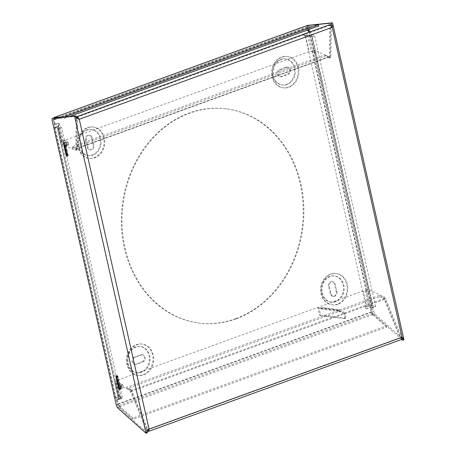 <?xml version="1.0" encoding="UTF-8"?>
<svg xmlns="http://www.w3.org/2000/svg" width="456" height="456" viewBox="0 0 456 456"><rect width="100%" height="100%" fill="white"/><g stroke="black" fill="none" stroke-linecap="round" stroke-linejoin="round"><path stroke-width="0.34" stroke-dasharray="2.28 1.71" d="M57.074 126.283L60.334 127.783L57.73 128.535L54.469 127.036L57.074 126.283L118.138 397.244L121.399 398.743L118.794 399.496L115.533 397.997L118.138 397.244L57.04 126.272A2.633 0.564 -12.7 0 1 56.909 126.147A2.633 0.564 -12.7 0 1 58.06 125.389L58.984 125.4L58.26 125.919L61.549 127.429L64.376 139.975L63.156 140.328L63.886 143.583L61.731 144.21L65.333 145.863L67.511 155.53L68.332 155.906L66.154 146.239L75.405 150.491L76.654 150.035L76.369 148.781L72.168 146.849L325.128 54.902L325.413 56.156L329.62 58.089L329.386 56.857L329.62 58.089L330.589 57.735L313.996 50.12L367.941 289.474L384.533 297.095L385.462 298.48L402.232 338.603M54.469 127.036L115.533 397.997M57.73 128.535L118.794 399.496M60.334 127.783L121.399 398.743M311.345 34.382L314.606 35.876L312.166 36.583L308.906 35.089L311.345 34.382L372.409 305.343L375.67 306.837L373.23 307.543L369.97 306.05L372.409 305.343M308.906 35.089L369.97 306.05M312.166 36.583L373.23 307.543M314.606 35.876L375.67 306.837M285.94 67.311A3.619 3.038 -82.8 0 1 287.286 67.186A3.619 3.038 -82.8 0 1 289.765 70.48A3.619 3.038 -82.8 0 1 287.497 74.214L281.061 76.551A3.619 3.038 -82.8 0 1 279.933 76.705A3.619 3.038 -82.8 0 1 277.242 73.513A3.619 3.038 -82.8 0 1 279.505 69.654L285.94 67.311L286.653 67.402A3.619 3.038 -82.8 0 1 287.878 67.26A3.619 3.038 -82.8 0 1 290.472 70.498A3.619 3.038 -82.8 0 1 288.203 74.299L287.497 74.214M281.386 59.474A13.167 11.052 97.2 0 0 273.486 75.918A13.167 11.052 97.2 0 0 287.041 84.565A13.167 11.052 97.2 0 0 294.935 68.121A13.167 11.052 97.2 0 0 281.386 59.474M286.653 67.402L280.218 69.739A3.619 3.038 -82.8 0 0 277.949 73.541A3.619 3.038 -82.8 0 0 280.537 76.785A3.619 3.038 -82.8 0 0 281.774 76.642L288.203 74.299M286.328 84.474A13.167 11.052 97.2 0 0 294.228 68.035A13.167 11.052 97.2 0 0 280.674 59.388A13.167 11.052 97.2 0 0 272.779 75.827A13.167 11.052 97.2 0 0 286.328 84.474M281.529 57.057A15.8 13.264 97.2 0 0 272.05 76.79A15.8 13.264 97.2 0 0 288.312 87.164A15.8 13.264 97.2 0 0 297.791 67.431A15.8 13.264 97.2 0 0 281.529 57.057M372.598 313.54L372.752 314.76L372.598 313.54L386.477 325.903L132.947 418.055L133.101 419.275L119.221 406.912L119.329 405.601L119.221 406.912M132.947 418.055L119.113 405.732L119.272 406.952M236.134 318.841A107.964 90.653 -82.8 0 1 199.46 323.099A107.964 90.653 -82.8 0 1 122.145 226.512A107.964 90.653 -82.8 0 1 189.776 113.116A107.964 90.653 -82.8 0 1 226.45 108.859A107.964 90.653 -82.8 0 1 303.764 205.445A107.964 90.653 -82.8 0 1 236.134 318.841M235.495 318.761A107.964 90.653 -82.8 0 1 198.822 323.019A107.964 90.653 -82.8 0 1 121.507 226.432A107.964 90.653 -82.8 0 1 189.137 113.031A107.964 90.653 -82.8 0 1 225.811 108.779A107.964 90.653 -82.8 0 1 303.126 205.365A107.964 90.653 -82.8 0 1 235.495 318.761M386.477 325.903L386.631 327.123L133.101 419.275M335.947 301.587A13.167 11.052 -82.8 0 1 322.392 292.94A13.167 11.052 -82.8 0 1 330.292 276.496A13.167 11.052 -82.8 0 1 343.841 285.142A13.167 11.052 -82.8 0 1 335.947 301.587M305.013 35.631L307.652 35.454L310.906 36.947L312.126 36.594L308.872 35.101A2.633 0.564 167.3 0 0 305.013 35.631L366.077 306.592A2.633 0.564 167.3 0 1 369.93 306.062L373.19 307.555L371.971 307.908L368.414 292.108L365.153 290.614L363.221 290.877L345.682 297.249A15.8 13.264 97.2 0 0 345.329 279.448A15.8 13.264 97.2 0 0 331.147 274.164A15.8 13.264 97.2 0 0 321.309 288.175A15.8 13.264 97.2 0 0 328.428 303.525L151.569 367.81A15.8 13.264 97.2 0 0 151.215 350.003A15.8 13.264 97.2 0 0 137.028 344.725A15.8 13.264 97.2 0 0 127.19 358.735A15.8 13.264 97.2 0 0 134.309 374.08A15.8 13.264 97.2 0 0 143.817 374.826A15.8 13.264 97.2 0 0 151.569 367.81L115.693 381.005L122.476 384.163L123.211 387.418A2.633 0.564 167.3 0 1 123.342 387.549A2.633 0.564 167.3 0 1 121.37 388.563L119.569 389.042M337.93 304.272A15.8 13.264 -82.8 0 1 328.428 303.525L345.682 297.249A15.8 13.264 -82.8 0 1 337.93 304.272M336.916 291.732A3.619 3.038 97.2 0 1 333.484 296.394A3.619 3.038 97.2 0 1 331.016 293.875L329.323 286.351A3.619 3.038 97.2 0 1 332.663 281.677A3.619 3.038 97.2 0 1 335.217 284.208L336.916 291.732L336.209 291.64A3.619 3.038 97.2 0 1 332.806 296.309A3.619 3.038 97.2 0 1 330.309 293.784L328.611 286.26A3.619 3.038 97.2 0 1 332.014 281.597A3.619 3.038 97.2 0 1 334.51 284.116L336.209 291.64M335.234 301.496A13.167 11.052 -82.8 0 1 321.685 292.849A13.167 11.052 -82.8 0 1 329.58 276.404A13.167 11.052 -82.8 0 1 343.134 285.051A13.167 11.052 -82.8 0 1 335.234 301.496M337.223 304.18A15.8 13.264 -82.8 0 1 320.961 293.807A15.8 13.264 -82.8 0 1 330.435 274.079A15.8 13.264 -82.8 0 1 346.697 284.453A15.8 13.264 -82.8 0 1 337.223 304.18M67.112 156.26L68.332 155.906M66.747 155.752L67.511 155.53M141.827 372.142A13.167 11.052 -82.8 0 1 128.279 363.495A13.167 11.052 -82.8 0 1 136.173 347.05A13.167 11.052 -82.8 0 1 149.728 355.697A13.167 11.052 -82.8 0 1 141.827 372.142M135.01 357.316L134.298 357.225L140.733 354.888L141.44 354.979L135.01 357.316A3.619 3.038 97.2 0 0 132.742 361.106A3.619 3.038 97.2 0 0 135.307 364.355A3.619 3.038 97.2 0 0 136.561 364.219L142.996 361.876A3.619 3.038 -82.8 0 0 145.264 358.08A3.619 3.038 -82.8 0 0 142.677 354.836L141.964 354.745M141.44 354.979A3.619 3.038 -82.8 0 1 142.677 354.836M140.733 354.888A3.619 3.038 -82.8 0 1 141.862 354.734A3.619 3.038 -82.8 0 1 144.552 357.926A3.619 3.038 -82.8 0 1 142.289 361.79L142.996 361.876M141.121 372.05A13.167 11.052 -82.8 0 1 127.566 363.403A13.167 11.052 -82.8 0 1 135.466 346.965A13.167 11.052 -82.8 0 1 149.015 355.612A13.167 11.052 -82.8 0 1 141.121 372.05M134.298 357.225A3.619 3.038 97.2 0 0 132.029 361.015A3.619 3.038 97.2 0 0 134.6 364.264A3.619 3.038 97.2 0 0 135.854 364.127L142.289 361.79M143.104 374.741A15.8 13.264 97.2 0 0 152.583 355.007A15.8 13.264 97.2 0 0 136.321 344.633A15.8 13.264 97.2 0 0 126.842 364.361A15.8 13.264 97.2 0 0 143.104 374.741M116.308 405.179L117.528 404.825L53.329 119.945L52.109 120.298M117.409 407.664L118.628 407.311L117.528 404.825M339.452 311.932L340.529 311.539L343.721 311.944L342.65 312.332L339.452 311.932L339.321 311.34A1.317 1.106 97.2 0 0 337.964 310.473L340.039 309.721L322.301 307.486A2.633 2.212 -82.8 0 1 322.517 308.102L318.966 307.657L317.895 308.045L321.446 308.495L322.517 308.102L340.256 310.337A2.633 2.212 97.2 0 0 340.039 309.721M345.488 318.26L344.417 318.653L344.844 317.484L345.916 317.097L345.488 318.26L320.653 315.13L318.966 307.657M64.159 143.173L65.96 142.688L66.696 145.948A2.633 0.564 -12.7 0 0 68.668 144.951A2.633 0.564 -12.7 0 0 68.537 144.803L61.822 141.725L62.329 141.28L97.624 128.449A15.8 13.264 -82.8 0 1 104.743 143.8A15.8 13.264 -82.8 0 1 94.905 157.81A15.8 13.264 -82.8 0 1 80.723 152.526A15.8 13.264 -82.8 0 1 80.37 134.725A15.8 13.264 -82.8 0 1 88.122 127.703A15.8 13.264 -82.8 0 1 97.624 128.449L274.483 64.165A15.8 13.264 97.2 0 1 282.235 57.148A15.8 13.264 97.2 0 1 291.743 57.895L274.483 64.165A15.8 13.264 -82.8 0 0 274.837 81.972A15.8 13.264 -82.8 0 0 289.024 87.256A15.8 13.264 -82.8 0 0 298.857 73.239A15.8 13.264 -82.8 0 0 291.743 57.895L309.282 51.522L311.209 51.254L314.469 52.753L310.906 36.947M87.267 130.034A13.167 11.052 97.2 0 0 79.372 146.473A13.167 11.052 97.2 0 0 92.921 155.12A13.167 11.052 97.2 0 0 100.822 138.681A13.167 11.052 97.2 0 0 87.267 130.034M86.298 139.884A3.619 3.038 -82.8 0 1 89.701 135.221A3.619 3.038 -82.8 0 1 92.197 137.74L93.89 145.27A3.619 3.038 97.2 0 1 90.459 149.927A3.619 3.038 97.2 0 1 87.997 147.413L86.298 139.884L85.585 139.798A3.619 3.038 -82.8 0 1 88.863 135.118A3.619 3.038 -82.8 0 1 91.485 137.655L93.184 145.179L93.89 145.27M93.184 145.179A3.619 3.038 97.2 0 1 89.758 149.842A3.619 3.038 97.2 0 1 87.284 147.322L85.585 139.798M92.215 155.034A13.167 11.052 97.2 0 0 100.109 138.59A13.167 11.052 97.2 0 0 86.56 129.943A13.167 11.052 97.2 0 0 78.66 146.387A13.167 11.052 97.2 0 0 92.215 155.034M87.409 127.612A15.8 13.264 -82.8 0 1 103.672 137.991A15.8 13.264 -82.8 0 1 94.198 157.719A15.8 13.264 -82.8 0 1 77.936 147.345A15.8 13.264 -82.8 0 1 87.409 127.612M53.432 118.013L53.329 119.945M66.644 141.964L67.38 145.225L65.539 145.96L64.518 142.232L65.333 142.608L68.041 155.433L66.986 155.718M63.298 142.585L64.518 142.232M64.114 142.962L65.333 142.608M308.21 29.771L307.754 27.753A1.317 0.655 70 0 1 308.017 26.608L54.486 118.759A1.317 0.655 70 0 1 54.532 118.748L54.275 117.466M58.271 125.309A1.054 0.883 -82.8 0 0 57.821 123.302L54.566 124.488L55.279 124.573L54.224 119.905A1.317 0.655 70 0 1 54.486 118.759M118.959 388.911L122.054 387.845L118.566 386.198L117.83 382.943L115.67 383.57L119.233 399.37L115.972 397.871L54.908 126.91L57.063 126.283M54.908 126.91L58.168 128.41L61.549 127.429M55.279 124.573L58.533 123.394A1.054 0.883 -82.8 0 1 58.984 125.4M53.569 118.001A2.633 1.311 -110 0 0 53.517 119.82L54.566 124.488M54.532 118.748L308.062 26.596L318.869 25.895M69.66 116.474L65.333 118.047L54.743 118.702M307.828 25.388L308.21 26.562M305.509 35.796A1.054 0.883 -82.8 0 1 305.053 33.79L308.786 32.342M308.809 32.422L304.346 33.698L305.053 33.79M307.572 25.365A2.633 1.311 -110 0 0 307.048 27.668L308.096 32.336M307.543 25.411L307.942 26.659M307.583 25.405L307.982 26.659M65.333 118.047L64.974 116.918M372.752 314.76L372.643 313.58M54.178 117.944L54.674 118.714M372.803 314.8L386.631 327.123M54.139 117.95L54.412 118.811M304.796 35.705A1.054 0.883 -82.8 0 1 304.346 33.698M371.971 307.908L368.716 306.415L366.567 306.757A1.054 0.883 97.2 0 0 367.023 308.763L370.774 307.401L366.31 308.672L367.023 308.763M366.077 306.592L365.86 306.666A1.054 0.883 97.2 0 0 366.31 308.672M373.19 307.555L369.628 291.755L366.373 290.261L369.93 306.062M119.329 405.601L119.164 405.526A1.317 0.655 70 0 1 118.298 404.221L117.243 399.553L116.536 399.462L119.791 398.276A1.054 0.883 97.2 0 0 119.335 396.27L119.124 396.349A2.633 0.564 -12.7 0 0 117.973 397.085A2.633 0.564 -12.7 0 0 118.104 397.233L57.04 126.272M366.373 290.261A2.633 0.564 167.3 0 0 366.003 290.176L312.064 50.821A2.633 0.564 167.3 0 1 312.428 50.901L315.689 52.4L312.126 36.594M315.689 52.4L314.469 52.753M372.86 313.449L372.695 313.375A1.317 0.655 70 0 1 371.828 312.069L370.774 307.401M373.014 314.668L372.848 314.594A2.633 1.311 70 0 1 371.116 311.978L370.067 307.31M116.536 399.462L117.585 404.13A2.633 1.311 -110 0 0 119.318 406.746L119.483 406.82M117.243 399.553L120.498 398.367A1.054 0.883 97.2 0 0 120.048 396.361L119.324 396.88L122.613 398.39L119.785 385.844L123.211 387.418M119.335 396.27L120.048 396.361M119.233 399.37L122.613 398.39M115.972 397.871L118.127 397.244M343.721 311.944L345.209 313.962L345.916 317.097M340.529 311.539L340.256 310.337M65.96 142.688A2.633 0.564 -12.7 0 0 67.933 141.673A2.633 0.564 -12.7 0 0 67.801 141.548L64.376 139.975M64.017 142.916L66.644 141.976L63.156 140.328M66.696 145.948L65.949 146.148M65.539 145.96L67.63 155.245L66.376 155.581M67.38 145.225L63.886 143.583M68.041 155.433L67.63 155.245M147.715 430.886L148.371 429.028L149.078 429.119M368.414 292.108L369.628 291.755M331.575 24.829L331.825 25.724M330.241 24.544L329.836 25.371L330.577 26.163L331.746 25.582L331.398 25.861L331.746 25.582L331.506 27.235L331.62 25.536M121.074 388.347L120.338 385.086L121.324 384.59L117.83 382.943M116.599 376.24L117.386 376.029L119.483 385.314L120.338 385.086M116.742 376.502L117.796 376.217L117.386 376.029M118.628 407.311L147.242 432.847L146.365 429.905L147.767 429.398L131.676 390.724L131.26 391.373L130.593 389.39L126.392 387.463L379.352 295.517L383.559 297.449L384.533 297.095M126.392 387.463L126.671 388.717L379.637 296.77L379.352 295.517M379.637 296.77L383.844 298.703L130.878 390.649L126.671 388.717M118.566 386.198L119.785 385.844M339.321 311.34L321.583 309.105L321.446 308.495M344.417 318.653L319.582 315.523L317.895 308.045M342.65 312.332L344.137 314.349L344.844 317.484M117.796 376.217L119.888 385.502L120.635 385.303A2.633 0.564 -12.7 0 0 122.607 384.288A2.633 0.564 -12.7 0 0 122.476 384.163M119.067 405.697L119.404 405.629M319.582 315.523L320.653 315.13M72.168 146.849L72.447 148.103L76.825 150.052L76.426 148.804L76.819 150.064L75.405 150.491L75.856 149.739L76.215 118.617L76.34 118.235L79.253 119.272M58.168 128.41L61.731 144.21M119.329 389.082L120.093 388.854L119.278 385.223L115.67 383.57M120.093 388.854L120.914 389.23L120.093 385.599L129.344 389.846L130.279 391.231L131.676 390.724L130.593 389.39L129.344 389.846M146.365 429.905L130.279 391.231M119.694 389.584L120.914 389.23M116.696 376.285L117.916 375.932L119.888 385.502M115.881 375.915L117.101 375.562L117.916 375.932M119.483 385.314L117.101 375.562M77.908 118.56L78.546 119.181M383.747 297.54L383.901 298.76M146.712 430.504L148.371 429.028L148.502 429.94M401.725 339.389L400.311 338.095L384.22 299.427L131.26 391.373L147.345 430.042L147.767 429.398L148.365 430.082M77.377 117.859L77.611 118.11L77.754 117.722M76.426 148.804L329.335 56.835L325.128 54.902M76.87 117.317L329.836 25.371L329.386 56.857M76.34 148.833L76.511 148.434L77.252 149.226L77.611 118.11L76.215 118.617M329.791 58.106L329.306 56.886M332.219 27.326L331.506 27.235C331.147 25.81 330.834 25.45 330.577 26.163L330.218 57.285L329.477 56.493L76.511 148.434L76.87 117.517M331.529 25.479L330.577 26.163M331.398 25.861L330.799 57.747M308.433 25.348L308.33 27.246L308.849 29.537M309.424 32.114L372.461 311.824L373.681 311.471L374.781 313.956L403.885 339.925L332.418 22.8M401.69 339.406L373.561 314.309L372.461 311.824M308.33 27.246L309.55 26.893L309.652 24.96M309.55 26.893L373.681 311.471M373.561 314.309L374.781 313.956M402.044 337.172L401.337 337.081L401.269 338.141L400.727 337.451L401.554 337.149M147.345 430.042L400.311 338.095L400.727 337.451L384.642 298.777L384.22 299.427L383.821 298.788M76.825 150.052L77.252 149.226L75.856 149.739M331.039 56.983L330.218 57.285L329.705 58.134L330.782 57.752M72.447 148.103L325.413 56.156M130.94 390.707L130.781 389.487M130.855 390.735L130.701 389.515M385.462 298.48L384.642 298.777L383.661 297.568M312.064 50.821L313.996 50.12M366.003 290.176L367.941 289.474M321.583 309.105A1.317 1.106 97.2 0 0 320.226 308.239L322.301 307.486M345.209 313.962L344.137 314.349M281.774 76.642L281.061 76.551M280.218 69.739L279.505 69.654M331.016 293.875L330.309 293.784M335.217 284.208L334.51 284.116M329.323 286.351L328.611 286.26M136.561 364.219L135.854 364.127M92.197 137.74L91.485 137.655M87.284 147.322L87.997 147.413M307.754 27.753L54.224 119.905M57.821 123.302L58.533 123.394M62.329 141.28L58.767 125.48M61.822 141.725L58.26 125.919M365.86 306.666L366.567 306.757M119.124 396.349L58.06 125.389M365.153 290.614L368.716 306.415M118.298 404.221L371.828 312.069M119.164 405.526L372.695 313.375M119.791 398.276L120.498 398.367M371.116 311.978L117.585 404.13M53.517 119.82L307.048 27.668M67.801 141.548L68.537 144.803M305.719 35.716L309.282 51.522M307.652 35.454L311.209 51.254M308.872 35.101L312.428 50.901M66.394 145.732L65.664 142.471M67.317 145.156L66.582 141.901M121.991 387.771L121.256 384.516M119.324 396.88L115.761 381.079M120.635 385.303L121.37 388.563M119.831 396.441L116.269 380.635M372.848 314.594L119.318 406.746M363.221 290.877L366.784 306.677M76.34 118.235L75.816 115.892M402.118 337.85L402.357 338.905M320.226 308.239L337.964 310.473M287.172 67.169L287.878 67.26M280.543 76.785L279.83 76.694M199.46 323.099L198.822 323.019M333.513 296.394L332.806 296.309M332.72 281.683L332.014 281.597M135.335 364.361L134.623 364.27M89.701 135.221L88.988 135.13M90.493 149.933L89.781 149.842M58.18 123.262L58.887 123.354M304.437 35.75L305.149 35.836M61.754 141.656L58.191 125.856M117.973 397.108L56.909 126.147M365.957 308.718L366.664 308.803M119.694 396.23L120.407 396.321M147.835 430.572L147.408 431.233M331.837 25.775L331.432 23.98M121.319 384.579L122.054 387.839M122.607 384.288L123.342 387.549M115.699 381.017L119.255 396.817M329.335 56.88L76.374 148.827M402.152 337.782L402.557 339.583M68.662 144.934L67.933 141.673M148.382 430.076L147.071 430.555M401.348 338.135L402.112 337.856M77.759 117.716L76.346 118.229M338.415 310.422L320.676 308.188M225.811 108.779L226.45 108.859"/><path stroke-width="0.68" d="M66.291 155.884L67.112 156.26L64.114 142.962L63.298 142.585L66.291 155.884L66.747 155.752M147.715 430.886L147.242 432.847L146.023 433.2L74.596 116.246L52.212 118.366L52.109 120.298L116.308 405.179L117.409 407.664L146.023 433.2L149.078 429.119L148.764 431.336L147.807 430.783M52.212 118.366L75.816 115.892L77.4 118.075L79.253 119.272L77.281 116.491L76.87 117.317L77.377 117.859M78.574 118.976L75.046 116.879L74.596 116.246L75.816 115.892M64.974 116.918L54.133 117.494A2.633 1.311 -110 0 0 54.036 117.523A2.633 1.311 -110 0 0 53.569 118.001M54.133 117.494L307.806 25.314L318.465 24.647L318.869 25.895L69.66 116.474M308.786 32.342L308.21 29.771M64.934 116.793L318.465 24.647M54.178 117.944L54.053 117.557M54.013 117.562L54.139 117.95M64.159 143.173L63.549 143.041L64.017 142.916M66.986 155.718L63.96 143.23M66.787 155.77L66.376 155.581L63.549 143.041M331.62 25.536L331.198 23.153L332.418 22.8L332.698 23.592L332.794 25.279L332.219 27.326L402.044 337.172L403.856 339.349L403.885 339.925L402.665 340.279L401.69 339.406M119.569 389.042L118.959 388.911L116.132 376.365L116.599 376.24M116.742 376.502L116.132 376.365M116.542 376.553L119.369 389.099M119.694 389.584L118.873 389.207L115.881 375.915L116.696 376.285L119.694 389.584M118.873 389.207L119.329 389.082M330.241 24.544L332.219 27.326L79.253 119.272L149.078 429.119L402.044 337.172L401.725 339.389M77.611 118.11C77.873 117.397 78.181 117.756 78.546 119.181M331.746 25.582L331.398 25.861M308.433 25.348L331.198 23.153L331.575 24.829M308.849 29.537L309.424 32.114M308.433 25.314L332.418 22.8M402.232 338.603L402.357 338.905M307.566 25.371L54.036 117.523M77.309 116.479L330.275 24.533M401.799 339.372L148.833 431.313M332.72 23.689L403.845 339.292M77.759 117.716L77.235 117.91"/></g></svg>
